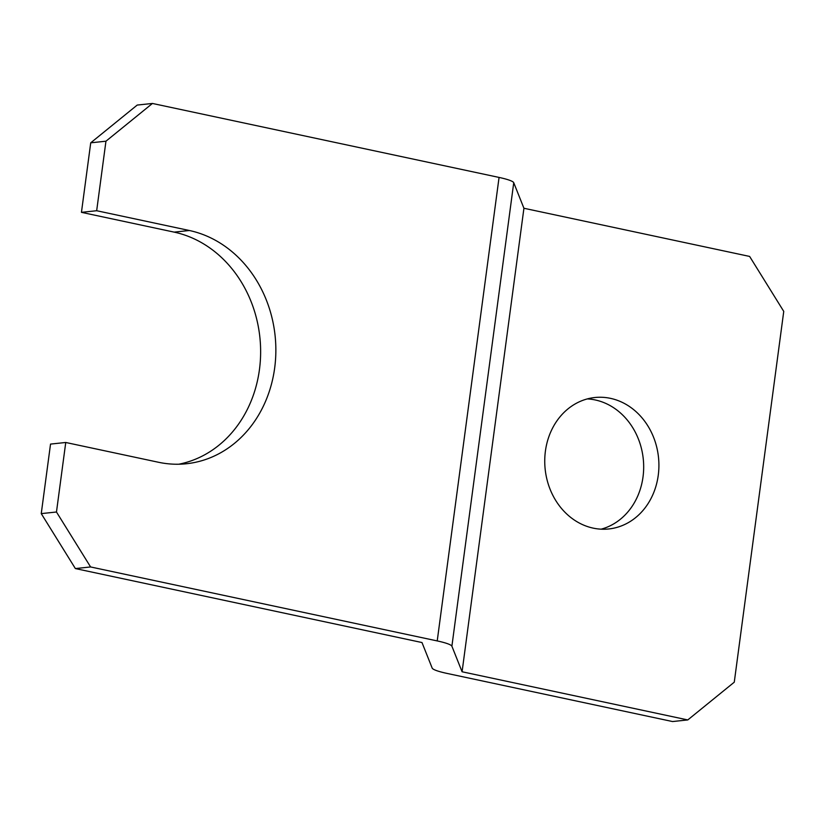 <?xml version="1.0" encoding="UTF-8"?>
<svg xmlns="http://www.w3.org/2000/svg" width="825" height="825" viewBox="0 0 825 825"><rect width="100%" height="100%" fill="white"/><g stroke="black" fill="none" stroke-linecap="round" stroke-linejoin="round"><path stroke-width="1.24" d="M610.479 398.351A66.093 56.977 83.9 0 0 594.856 397.516A66.093 56.977 83.9 0 0 544.748 460.195A66.093 56.977 83.9 0 0 593.165 528.124A66.093 56.977 83.9 0 0 608.798 528.959A66.093 56.977 83.9 0 0 658.907 466.28A66.093 56.977 83.9 0 0 610.479 398.351M601.116 529.176A66.093 56.977 83.9 0 0 643.603 463.454A66.093 56.977 83.9 0 0 595.258 399.96A66.093 56.977 83.9 0 0 587.307 398.918M56.471 512.005L65.752 442.478L50.531 444.087L41.25 513.614L56.471 512.005L90.595 566.95L75.374 568.569L421.988 642.541L432.176 668.095A30.216 4.156 -172.4 0 0 446.851 673.375L672.561 721.545L687.782 719.936L462.082 671.767L523.927 208.261L513.738 182.707A30.216 4.156 -172.4 0 0 499.063 177.427L152.439 103.455L105.951 141.199L90.729 142.818L137.218 105.064L152.439 103.455M178.716 464.228A118.027 101.743 83.9 0 0 260.607 348.996A118.027 101.743 83.9 0 0 174.147 232.124L81.448 212.345L90.729 142.818M81.448 212.345L96.669 210.726L105.951 141.199M75.374 568.569L41.25 513.614M687.782 719.936L734.271 682.182L783.75 311.386L749.626 256.431L523.927 208.261M462.082 671.767L451.894 646.202A30.216 4.156 -172.4 0 0 437.219 640.922L90.595 566.95M65.752 442.478L158.452 462.258A118.027 101.743 83.9 0 0 186.357 463.753A118.027 101.743 83.9 0 0 275.849 351.821A118.027 101.743 83.9 0 0 189.379 230.505L96.669 210.726M451.894 646.202L513.738 182.707M437.219 640.922L499.063 177.427M174.147 232.124L189.379 230.505"/></g></svg>
